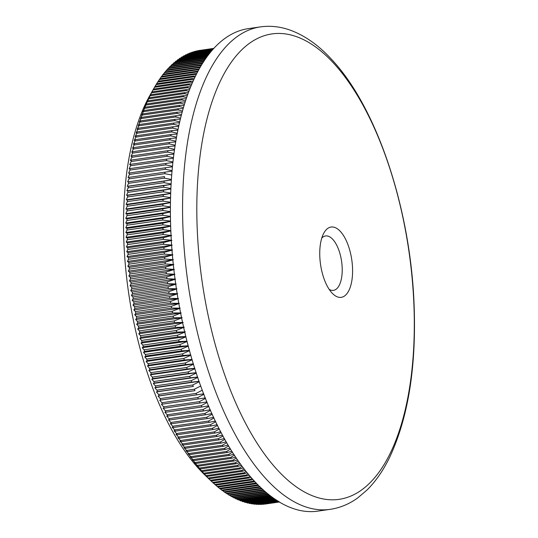 <?xml version="1.0" encoding="UTF-8"?>
<svg xmlns="http://www.w3.org/2000/svg" width="538" height="538" viewBox="0 0 538 538"><rect width="100%" height="100%" fill="white"/><g stroke="black" fill="none" stroke-linecap="round" stroke-linejoin="round"><path stroke-width="0.81" d="M319.807 256.639A35.521 15.784 -98.2 0 1 323.553 233.613A35.521 15.784 -98.2 0 1 334.649 227.406A35.521 15.784 -98.2 0 1 352.525 267.749A35.521 15.784 -98.2 0 1 337.682 296.983A35.521 15.784 -98.2 0 1 332.181 293.183A35.521 15.784 -98.2 0 1 319.807 256.639M329.195 289.383A27.485 12.213 81.8 0 0 333.452 290.359A27.485 12.213 81.8 0 0 342.168 267.46A27.485 12.213 81.8 0 0 325.571 235.953A27.485 12.213 81.8 0 0 321.764 238.099M197.258 229.854A235.173 104.486 81.8 0 0 315.611 496.937A235.173 104.486 81.8 0 0 413.856 303.405A235.173 104.486 81.8 0 0 295.503 36.322A235.173 104.486 81.8 0 0 197.258 229.854M248.132 473.85L246.216 475.074L210.378 480.266A229.188 101.823 81.8 0 0 211.145 481.019L205.086 475.189A221.098 98.232 -98.2 0 1 123.948 243.613A221.098 98.232 -98.2 0 1 150.028 95.159L154.507 87.284A229.188 101.823 81.8 0 1 155.038 86.362L190.876 81.171A229.188 101.823 -98.2 0 0 190.344 82.092L154.507 87.284M264.817 504.099A229.188 101.823 81.8 0 0 265.57 503.998L279.491 501.981L264.75 504.052M279.343 501.893L262.618 504.314A229.188 101.823 81.8 0 0 263.378 504.254L279.404 501.927M279.061 501.719L260.405 504.422A229.188 101.823 81.8 0 0 261.172 504.395L279.168 501.793M278.637 501.463L258.186 504.422A229.188 101.823 81.8 0 0 258.946 504.436L278.798 501.564M278.072 501.113L255.947 504.321A229.188 101.823 81.8 0 0 256.713 504.368L278.281 501.241M255.947 504.321L255.55 504.039M277.379 500.676L253.701 504.106A229.188 101.823 81.8 0 0 254.474 504.193L277.635 500.838M253.701 504.106L253.23 503.77M276.566 500.152L251.441 503.79A229.188 101.823 81.8 0 0 252.221 503.911L276.862 500.34M251.441 503.79L250.896 503.386M275.638 499.533L249.181 503.366A229.188 101.823 81.8 0 0 249.955 503.528L275.967 499.755M249.181 503.366L248.563 502.902M274.595 498.827L246.908 502.835A229.188 101.823 81.8 0 0 247.688 503.03L274.965 499.082M246.908 502.835L246.222 502.31M273.452 498.027L244.629 502.203A229.188 101.823 81.8 0 0 245.409 502.431L273.855 498.309M244.629 502.203L243.875 501.618M272.215 497.132L242.342 501.456A229.188 101.823 81.8 0 0 243.129 501.725L272.645 497.448M242.342 501.456L241.528 500.817M270.89 496.144L240.049 500.609A229.188 101.823 81.8 0 0 240.836 500.912L271.354 496.493M240.049 500.609L239.175 499.91M269.491 495.061L237.756 499.661A229.188 101.823 81.8 0 0 238.549 499.997L269.975 495.444M237.756 499.661L236.821 498.894M268.018 493.884L235.462 498.605A229.188 101.823 81.8 0 0 236.249 498.975L268.529 494.301M235.462 498.605L234.474 497.778M266.485 492.613L233.169 497.442A229.188 101.823 81.8 0 0 233.956 497.852L267.016 493.064M233.169 497.442L232.12 496.561M264.891 491.248L230.869 496.177A229.188 101.823 81.8 0 0 231.656 496.621L265.442 491.732M230.869 496.177L229.773 495.236M263.243 489.788L228.576 494.812A229.188 101.823 81.8 0 0 229.363 495.29L263.815 490.3M228.576 494.812L227.419 493.81M261.555 488.235L226.283 493.346A229.188 101.823 81.8 0 0 227.07 493.857L262.14 488.78M226.283 493.346L225.079 492.277M259.82 486.581L223.99 491.772A229.188 101.823 81.8 0 0 224.776 492.324L260.419 487.159M223.99 491.772L222.739 490.649M221.703 490.105A229.188 101.823 81.8 0 0 222.49 490.69L258.327 485.491A229.188 101.823 -98.2 0 1 257.541 484.906L221.703 490.105L220.405 488.921M219.423 488.329A229.188 101.823 81.8 0 0 220.21 488.948L256.048 483.756A229.188 101.823 -98.2 0 1 255.261 483.137L219.423 488.329L218.078 487.092M217.15 486.46A229.188 101.823 81.8 0 0 217.93 487.112L253.768 481.92A229.188 101.823 -98.2 0 1 252.988 481.268L217.15 486.46L215.758 485.162M214.884 484.489A229.188 101.823 81.8 0 0 215.664 485.175L251.502 479.983A229.188 101.823 -98.2 0 1 250.721 479.297L214.884 484.489L213.451 483.137M212.624 482.425A229.188 101.823 81.8 0 0 213.398 483.144L249.235 477.952A229.188 101.823 -98.2 0 1 248.462 477.233L212.624 482.425L211.152 481.019M210.378 480.266L208.905 478.793A229.188 101.823 81.8 0 1 208.139 478.006L206.673 476.473A229.188 101.823 81.8 0 1 205.913 475.653L204.453 474.059A229.188 101.823 81.8 0 1 203.694 473.211L202.248 471.557A229.188 101.823 81.8 0 1 201.494 470.669L198.663 467.804L200.062 468.954A229.188 101.823 81.8 0 1 199.309 468.047L196.511 465.182L197.883 466.271A229.188 101.823 81.8 0 1 197.143 465.33L194.373 462.465L195.724 463.494A229.188 101.823 81.8 0 1 194.985 462.519L192.254 459.667L193.586 460.629A229.188 101.823 81.8 0 1 192.853 459.627L190.149 456.782L191.461 457.683A229.188 101.823 81.8 0 1 190.734 456.648L188.065 453.816L189.356 454.65A229.188 101.823 81.8 0 1 188.643 453.588L186 450.763L187.271 451.53A229.188 101.823 81.8 0 1 186.565 450.44L183.962 447.629L185.213 448.336A229.188 101.823 81.8 0 1 184.507 447.212L181.938 444.415L183.176 445.054A229.188 101.823 81.8 0 1 182.476 443.911L179.941 441.126L181.158 441.691A229.188 101.823 81.8 0 1 180.472 440.521L177.964 437.757L179.167 438.262A229.188 101.823 81.8 0 1 178.488 437.064L176.013 434.314L177.197 434.751A229.188 101.823 81.8 0 1 176.531 433.527L174.09 430.797L175.26 431.16A229.188 101.823 81.8 0 1 174.601 429.916L172.194 427.206L173.344 427.508A229.188 101.823 81.8 0 1 172.698 426.23L170.317 423.547L171.461 423.776A229.188 101.823 81.8 0 1 170.822 422.485L168.475 419.822L169.605 419.983A229.188 101.823 81.8 0 1 168.972 418.658L166.666 416.022L167.775 416.116A229.188 101.823 81.8 0 1 167.157 414.778L164.877 412.169L165.98 412.189A229.188 101.823 81.8 0 1 165.374 410.824L163.128 408.241L164.218 408.194A229.188 101.823 81.8 0 1 163.619 406.809L161.407 404.26L162.483 404.139A229.188 101.823 81.8 0 1 161.898 402.733L159.719 400.211L160.788 400.03A229.188 101.823 81.8 0 1 160.21 398.604L158.058 396.116L159.12 395.854A229.188 101.823 81.8 0 1 158.555 394.415L156.437 391.953L157.493 391.63A229.188 101.823 81.8 0 1 156.941 390.164L154.85 387.743L155.892 387.347A229.188 101.823 81.8 0 1 155.354 385.867L153.296 383.486L154.339 383.016A229.188 101.823 81.8 0 1 153.807 381.516L151.783 379.169L152.812 378.638A229.188 101.823 81.8 0 1 152.301 377.118L150.304 374.811L151.333 374.206A229.188 101.823 81.8 0 1 150.828 372.673L148.865 370.406L149.88 369.727A229.188 101.823 81.8 0 1 149.396 368.18L147.459 365.954L148.475 365.208A229.188 101.823 81.8 0 1 148.004 363.648L146.101 361.469L147.109 360.648A229.188 101.823 81.8 0 1 146.645 359.075L144.776 356.936L145.778 356.048A229.188 101.823 81.8 0 1 145.334 354.461L143.491 352.37L144.493 351.415A229.188 101.823 81.8 0 1 144.063 349.814L142.247 347.763L143.249 346.741A229.188 101.823 81.8 0 1 142.832 345.134L141.043 343.13L142.045 342.04A229.188 101.823 81.8 0 1 141.642 340.419L139.887 338.463L140.889 337.306A229.188 101.823 81.8 0 1 140.499 335.672L138.77 333.768L139.772 332.545A229.188 101.823 81.8 0 1 139.396 330.904L137.694 329.048L138.696 327.756A229.188 101.823 81.8 0 1 138.34 326.102L136.665 324.3L137.667 322.941A229.188 101.823 81.8 0 1 137.325 321.287L135.677 319.538L136.686 318.106A229.188 101.823 81.8 0 1 136.356 316.445L134.735 314.75L135.744 313.257A229.188 101.823 81.8 0 1 135.435 311.583L133.834 309.942L134.85 308.382A229.188 101.823 81.8 0 1 134.554 306.707L132.987 305.127L134.002 303.499A229.188 101.823 81.8 0 1 133.72 301.818L132.18 300.291L133.202 298.603A229.188 101.823 81.8 0 1 132.94 296.922L131.42 295.449L132.449 293.694A229.188 101.823 81.8 0 1 132.2 292.006L130.707 290.594L131.743 288.778A229.188 101.823 81.8 0 1 131.507 287.09L130.041 285.739L131.084 283.862A229.188 101.823 81.8 0 1 130.868 282.168L129.416 280.876L130.472 278.94A229.188 101.823 81.8 0 1 130.27 277.245L128.844 276.014L129.907 274.01A229.188 101.823 81.8 0 1 129.725 272.322L128.32 271.152L129.389 269.087A229.188 101.823 81.8 0 1 129.228 267.399L127.842 266.29L128.925 264.171A229.188 101.823 81.8 0 1 128.777 262.483L127.419 261.434L128.508 259.255A229.188 101.823 81.8 0 1 128.374 257.574L127.035 256.586L128.138 254.353A229.188 101.823 81.8 0 1 128.024 252.672L126.706 251.75L127.815 249.457A229.188 101.823 81.8 0 1 127.721 247.783L126.423 246.929L127.546 244.582A229.188 101.823 81.8 0 1 127.466 242.907L126.188 242.113L127.324 239.713A229.188 101.823 81.8 0 1 127.264 238.045L126 237.319L127.156 234.864A229.188 101.823 81.8 0 1 127.109 233.203L125.865 232.544L127.035 230.035A229.188 101.823 81.8 0 1 127.002 228.388L125.778 227.789L126.961 225.234A229.188 101.823 81.8 0 1 126.948 223.586L125.744 223.062L126.941 220.452A229.188 101.823 81.8 0 1 126.941 218.811L125.751 218.354L126.968 215.698A229.188 101.823 81.8 0 1 126.988 214.07L125.811 213.68L127.042 210.97A229.188 101.823 81.8 0 1 127.082 209.349L125.919 209.033L127.17 206.276A229.188 101.823 81.8 0 1 127.224 204.669L126.08 204.413L127.351 201.609A229.188 101.823 81.8 0 1 127.419 200.022L126.289 199.833L127.573 196.982A229.188 101.823 81.8 0 1 127.661 195.402L126.544 195.287L127.849 192.396A229.188 101.823 81.8 0 1 127.957 190.829L126.847 190.782L128.172 187.849A229.188 101.823 81.8 0 1 128.3 186.296L127.203 186.316L128.548 183.337A229.188 101.823 81.8 0 1 128.69 181.804L127.607 181.898L128.972 178.878A229.188 101.823 81.8 0 1 129.127 177.358L128.057 177.52L129.443 174.46A229.188 101.823 81.8 0 1 129.618 172.954L128.555 173.189L129.967 170.089A229.188 101.823 81.8 0 1 130.156 168.602L129.1 168.905L130.532 165.771A229.188 101.823 81.8 0 1 130.741 164.305L129.692 164.675L131.151 161.508A229.188 101.823 81.8 0 1 131.373 160.055L130.337 160.499L131.817 157.298A229.188 101.823 81.8 0 1 132.052 155.859L131.023 156.376L132.53 153.142A229.188 101.823 81.8 0 1 132.785 151.723L131.756 152.308L133.29 149.039A229.188 101.823 81.8 0 1 133.558 147.647L132.536 148.3L134.096 145.004A229.188 101.823 81.8 0 1 134.379 143.633L133.363 144.359L134.944 141.03A229.188 101.823 81.8 0 1 135.246 139.678L134.238 140.472L135.845 137.116A229.188 101.823 81.8 0 1 136.161 135.791L135.159 136.652L136.786 133.269A229.188 101.823 81.8 0 1 137.123 131.965L136.121 132.899L137.775 129.497A229.188 101.823 81.8 0 1 138.131 128.212L137.123 129.214L138.811 125.784A229.188 101.823 81.8 0 1 139.181 124.527L138.179 125.596L139.893 122.146A229.188 101.823 81.8 0 1 140.27 120.916L139.268 122.052L141.01 118.582A229.188 101.823 81.8 0 1 141.407 117.378L140.405 118.582L142.18 115.092A229.188 101.823 81.8 0 1 142.583 113.908L141.588 115.186L143.384 111.675A229.188 101.823 81.8 0 1 143.807 110.525L142.805 111.864L144.635 108.34A229.188 101.823 81.8 0 1 145.072 107.217L144.07 108.622L145.926 105.085A229.188 101.823 81.8 0 1 146.376 103.982L145.368 105.455L147.257 101.904A229.188 101.823 81.8 0 1 147.721 100.835L148.629 98.81A229.188 101.823 81.8 0 1 149.107 97.768L150.041 95.804A229.188 101.823 81.8 0 1 150.532 94.789L151.494 92.879A229.188 101.823 81.8 0 1 151.998 91.89L152.98 90.034A229.188 101.823 81.8 0 1 153.498 89.079L154.171 87.876M170.828 230.903L163.101 232.853A229.188 101.823 -98.2 0 0 163.162 234.521L171.703 235.523L163.303 237.715L127.466 242.907M185.872 336.559L177.883 336.849A229.188 101.823 -98.2 0 1 177.479 335.228L185.402 331.872L176.726 332.114A229.188 101.823 -98.2 0 1 176.336 330.48L184.285 327.178L175.61 327.353A229.188 101.823 -98.2 0 1 175.233 325.712L183.209 322.457L174.534 322.565A229.188 101.823 -98.2 0 1 174.178 320.91L182.18 317.709L173.505 317.75A229.188 101.823 -98.2 0 1 173.162 316.095L181.192 312.941L172.523 312.914A229.188 101.823 -98.2 0 1 172.194 311.253L180.25 308.153L171.582 308.066A229.188 101.823 -98.2 0 1 171.272 306.391L179.349 303.351L170.687 303.19A229.188 101.823 -98.2 0 1 170.391 301.515L178.502 298.529L169.84 298.308A229.188 101.823 -98.2 0 1 169.557 296.626L177.695 293.694L169.04 293.412A229.188 101.823 -98.2 0 1 168.777 291.724L176.935 288.852L168.286 288.502A229.188 101.823 -98.2 0 1 168.038 286.815L176.222 284.003L167.58 283.587A229.188 101.823 -98.2 0 1 167.345 281.899L175.549 279.141L166.921 278.671A229.188 101.823 -98.2 0 1 166.706 276.976L174.931 274.279L166.309 273.748A229.188 101.823 -98.2 0 1 166.107 272.053L174.359 269.417L165.744 268.818A229.188 101.823 -98.2 0 1 165.563 267.13L173.835 264.555L165.227 263.896A229.188 101.823 -98.2 0 1 165.065 262.208L173.357 259.693L164.762 258.98A229.188 101.823 -98.2 0 1 164.615 257.292L172.933 254.844L164.346 254.064A229.188 101.823 -98.2 0 1 164.211 252.383L172.55 249.995L163.976 249.161A229.188 101.823 -98.2 0 1 163.861 247.48L172.221 245.16L163.653 244.265A229.188 101.823 -98.2 0 1 163.559 242.591L171.938 240.331L163.384 239.39A229.188 101.823 -98.2 0 1 163.303 237.715M185.933 336.808L178.67 339.942L142.832 345.134M187.036 341.206L179.087 341.549A229.188 101.823 -98.2 0 1 178.67 339.942M187.103 341.462L179.9 344.623L144.063 349.814M188.233 345.813L180.331 346.223A229.188 101.823 -98.2 0 1 179.9 344.623M188.307 346.089L181.171 349.27L145.334 354.461M189.47 350.393L181.622 350.857A229.188 101.823 -98.2 0 1 181.171 349.27M189.551 350.675L182.483 353.883L146.645 359.075M190.741 354.932L182.947 355.457A229.188 101.823 -98.2 0 1 182.483 353.883M190.829 355.235L183.841 358.456L148.004 363.648M192.053 359.431L184.312 360.016A229.188 101.823 -98.2 0 1 183.841 358.456M192.147 359.754L185.233 362.989L149.396 368.18M193.398 363.896L185.724 364.535A229.188 101.823 -98.2 0 1 185.233 362.989M193.498 364.233L186.666 367.481L150.828 372.673M194.776 368.315L187.17 369.014A229.188 101.823 -98.2 0 1 186.666 367.481M194.891 368.665L188.139 371.926L152.301 377.118M196.188 372.686L188.65 373.439A229.188 101.823 -98.2 0 1 188.139 371.926M196.309 373.063L189.645 376.324L153.807 381.516M197.634 377.017L190.176 377.824A229.188 101.823 -98.2 0 1 189.645 376.324M197.762 377.414L191.192 380.675L155.354 385.867M199.107 381.301L191.736 382.155A229.188 101.823 -98.2 0 1 191.192 380.675M199.255 381.711L192.779 384.973L156.941 390.164M156.437 391.953L193.33 386.439A229.188 101.823 -98.2 0 1 192.779 384.973M200.775 385.968L194.393 389.216L158.555 394.415M158.058 396.116L194.958 390.662A229.188 101.823 -98.2 0 1 194.393 389.216M202.322 390.164L196.047 393.412L160.21 398.604M203.714 393.836L196.626 394.838A229.188 101.823 -98.2 0 1 196.047 393.412M203.902 394.314L197.735 397.542L161.898 402.733M205.314 397.905L198.327 398.947A229.188 101.823 -98.2 0 1 197.735 397.542M205.516 398.409L199.457 401.617L163.619 406.809M206.935 401.92L200.055 403.002A229.188 101.823 -98.2 0 1 199.457 401.617M207.15 402.451L201.212 405.632L165.374 410.824M208.583 405.874L201.817 406.997A229.188 101.823 -98.2 0 1 201.212 405.632M208.818 406.425L202.994 409.586L167.157 414.778M210.257 409.768L203.62 410.924A229.188 101.823 -98.2 0 1 202.994 409.586M210.506 410.346L204.81 413.466L168.972 418.658M211.952 413.601L205.442 414.791A229.188 101.823 -98.2 0 1 204.81 413.466M212.228 414.206L206.659 417.286L170.822 422.485M213.673 417.367L207.298 418.584A229.188 101.823 -98.2 0 1 206.659 417.286M213.969 417.999L208.536 421.039L172.698 426.23M215.415 421.072L209.181 422.317A229.188 101.823 -98.2 0 1 208.536 421.039M215.731 421.731L210.439 424.724L174.601 429.916M217.184 424.704L211.098 425.968A229.188 101.823 -98.2 0 1 210.439 424.724M217.52 425.39L212.369 428.335L176.531 433.527M218.966 428.275L213.035 429.553A229.188 101.823 -98.2 0 1 212.369 428.335M219.329 428.988L214.326 431.873L178.488 437.064M220.768 431.772L215.005 433.07A229.188 101.823 -98.2 0 1 214.326 431.873M221.158 432.512L216.31 435.329L180.472 440.521M222.591 435.202L216.996 436.5A229.188 101.823 -98.2 0 1 216.31 435.329M223.008 435.968L218.314 438.719L182.476 443.911M224.427 438.551L219.013 439.862A229.188 101.823 -98.2 0 1 218.314 438.719M224.871 439.351L220.345 442.021L184.507 447.212M226.276 441.832L221.051 443.137A229.188 101.823 -98.2 0 1 220.345 442.021M226.754 442.66L222.402 445.249L186.565 450.44M228.139 445.04L223.115 446.338A229.188 101.823 -98.2 0 1 222.402 445.249M228.65 445.894L224.481 448.396L188.643 453.588M230.022 448.167L225.193 449.459A229.188 101.823 -98.2 0 1 224.481 448.396M230.56 449.048L226.572 451.456L190.734 456.648M231.912 451.221L227.298 452.492A229.188 101.823 -98.2 0 1 226.572 451.456M232.483 452.128L228.69 454.435L192.853 459.627M233.808 454.2L229.423 455.437A229.188 101.823 -98.2 0 1 228.69 454.435M234.413 455.128L230.829 457.327L194.985 462.519M235.711 457.092L231.562 458.302A229.188 101.823 -98.2 0 1 230.829 457.327M236.357 458.053L232.981 460.138L197.143 465.33M237.628 459.909L233.721 461.079A229.188 101.823 -98.2 0 1 232.981 460.138M238.307 460.891L235.146 462.855L199.309 468.047M239.544 462.64L235.9 463.763A229.188 101.823 -98.2 0 1 235.146 462.855M240.271 463.648L237.332 465.478L201.494 470.669M241.468 465.296L238.085 466.359A229.188 101.823 -98.2 0 1 237.332 465.478M242.234 466.325L239.538 468.02L203.694 473.211M243.384 467.865L240.291 468.867A229.188 101.823 -98.2 0 1 239.538 468.02M244.198 468.921L241.75 470.461L205.913 475.653M245.308 470.346L242.51 471.281A229.188 101.823 -98.2 0 1 241.75 470.461M246.169 471.429L243.976 472.815L208.139 478.006M247.231 472.754L244.743 473.601A229.188 101.823 -98.2 0 1 243.976 472.815M249.148 475.067L246.982 475.827A229.188 101.823 -98.2 0 1 246.216 475.074M250.103 476.191L248.462 477.233M249.235 477.952L251.058 477.3M252.06 478.443L250.721 479.297M251.502 479.983L252.961 479.452M254.017 480.609L252.988 481.268M253.768 481.92L254.857 481.517M255.967 482.687L255.261 483.137M256.048 483.756L256.74 483.494M257.904 484.677L257.541 484.906M330.224 509.338L318.052 511.1A243.734 108.293 -98.2 0 1 170.862 231.764A243.734 108.293 -98.2 0 1 248.159 28.662L260.331 26.9A243.734 108.293 -98.2 0 0 183.034 230.002A243.734 108.293 -98.2 0 0 330.224 509.338C340.056 507.859 349.196 504.072 357.649 497.973L366.997 490.044C375.659 481.436 383.157 470.622 389.505 457.616C408.322 417.609 416.506 366.338 414.052 303.809C410.326 208.663 376.963 107.701 331.865 59.691C318.657 45.205 304.602 35.293 289.693 29.96C279.908 26.55 270.123 25.535 260.331 26.9M163.384 239.39L127.546 244.582M163.559 242.591L127.721 247.783M163.653 244.265L127.815 249.457M163.861 247.48L128.024 252.672M163.976 249.161L128.138 254.353M164.211 252.383L128.374 257.574M164.346 254.064L128.508 259.255M164.615 257.292L128.777 262.483M164.762 258.98L128.925 264.171M165.065 262.208L129.228 267.399M165.227 263.896L129.389 269.087M165.563 267.13L129.725 272.322M165.744 268.818L129.907 274.01M166.107 272.053L130.27 277.245M166.309 273.748L130.472 278.94M166.706 276.976L130.868 282.168M166.921 278.671L131.084 283.862M167.345 281.899L131.507 287.09M167.58 283.587L131.743 288.778M168.038 286.815L132.2 292.006M168.286 288.502L132.449 293.694M168.777 291.724L132.94 296.922M169.04 293.412L133.202 298.603M169.557 296.626L133.72 301.818M169.84 298.308L134.002 303.499M170.391 301.515L134.554 306.707M170.687 303.19L134.85 308.382M171.272 306.391L135.435 311.583M171.582 308.066L135.744 313.257M172.194 311.253L136.356 316.445M172.523 312.914L136.686 318.106M173.162 316.095L137.325 321.287M173.505 317.75L137.667 322.941M174.178 320.91L138.34 326.102M174.534 322.565L138.696 327.756M175.233 325.712L139.396 330.904M175.61 327.353L139.772 332.545M176.336 330.48L140.499 335.672M176.726 332.114L140.889 337.306M177.479 335.228L141.642 340.419M177.883 336.849L142.045 342.04M179.087 341.549L143.249 346.741M180.331 346.223L144.493 351.415M181.622 350.857L145.778 356.048M182.947 355.457L147.109 360.648M184.312 360.016L148.475 365.208M185.724 364.535L149.88 369.727M187.17 369.014L151.333 374.206M188.65 373.439L152.812 378.638M190.176 377.824L154.339 383.016M191.736 382.155L155.892 387.347M193.33 386.439L157.493 391.63M194.958 390.662L159.12 395.854M196.626 394.838L160.788 400.03M198.327 398.947L162.483 404.139M200.055 403.002L164.218 408.194M201.817 406.997L165.98 412.189M203.62 410.924L167.775 416.116M205.442 414.791L169.605 419.983M207.298 418.584L171.461 423.776M209.181 422.317L173.344 427.508M211.098 425.968L175.26 431.16M213.035 429.553L177.197 434.751M215.005 433.07L179.167 438.262M216.996 436.5L181.158 441.691M219.013 439.862L183.176 445.054M221.051 443.137L185.213 448.336M223.115 446.338L187.271 451.53M225.193 449.459L189.356 454.65M227.298 452.492L191.461 457.683M229.423 455.437L193.586 460.629M231.562 458.302L195.724 463.494M233.721 461.079L197.883 466.271M235.9 463.763L200.062 468.954M238.085 466.359L202.248 471.557M240.291 468.867L204.453 474.059M242.51 471.281L206.673 476.473M244.743 473.601L208.905 478.793M246.982 475.827L211.145 481.019M213.727 48.4L198.125 50.659A229.188 101.823 81.8 0 1 198.872 50.525L200.284 50.316M213.633 48.501L196.7 50.955A229.188 101.823 81.8 0 0 195.96 51.123L213.566 48.575M213.398 48.756L194.554 51.487A229.188 101.823 81.8 0 0 193.821 51.695L213.29 48.877M213.055 49.14L192.422 52.125A229.188 101.823 81.8 0 0 191.696 52.374L212.913 49.301M212.604 49.644L190.311 52.872A229.188 101.823 81.8 0 0 189.591 53.154L212.429 49.846M212.053 50.269L188.219 53.726A229.188 101.823 81.8 0 0 187.5 54.042L211.844 50.518M211.414 51.023L186.148 54.681A229.188 101.823 81.8 0 0 185.442 55.031L211.172 51.305M210.688 51.89L184.097 55.744A229.188 101.823 81.8 0 0 183.397 56.127L210.419 52.213M209.881 52.879L182.066 56.907A229.188 101.823 81.8 0 0 181.38 57.331L209.585 53.242M209.006 53.982L180.069 58.171A229.188 101.823 81.8 0 0 179.383 58.635L208.69 54.385M208.065 55.199L178.091 59.543A229.188 101.823 81.8 0 0 177.412 60.041L207.729 55.649M207.069 56.537L176.134 61.016A229.188 101.823 81.8 0 0 175.475 61.547L206.72 57.021M206.034 57.983L174.211 62.59A229.188 101.823 81.8 0 0 173.559 63.154L205.664 58.508M204.951 59.536L172.315 64.264A229.188 101.823 81.8 0 0 171.669 64.863L204.568 60.101M203.835 61.204L170.445 66.04A229.188 101.823 81.8 0 0 169.806 66.672L203.445 61.803M202.691 62.98L168.602 67.916A229.188 101.823 81.8 0 0 167.977 68.582L202.295 63.612M201.528 64.856L166.793 69.886A229.188 101.823 81.8 0 0 166.181 70.586L201.125 65.528M200.344 66.84L165.011 71.957A229.188 101.823 81.8 0 0 164.413 72.691L199.941 67.546M199.107 68.931L163.27 74.123A229.188 101.823 81.8 0 0 162.678 74.89L198.515 69.698A229.188 101.823 -98.2 0 1 199.107 68.931L199.147 68.938M197.392 71.191L161.555 76.383A229.188 101.823 81.8 0 0 160.97 77.183L196.807 71.991A229.188 101.823 -98.2 0 1 197.392 71.191L197.89 71.231M195.711 73.551L159.873 78.743A229.188 101.823 81.8 0 0 159.302 79.57L195.139 74.378A229.188 101.823 -98.2 0 1 195.711 73.551L196.639 73.619M194.063 75.999L158.226 81.191A229.188 101.823 81.8 0 0 157.668 82.052L193.505 76.86A229.188 101.823 -98.2 0 1 194.063 75.999L195.402 76.087M192.449 78.535L156.612 83.733A229.188 101.823 81.8 0 0 156.067 84.621L191.905 79.429A229.188 101.823 -98.2 0 1 192.449 78.535L194.178 78.642M152.98 90.034L188.818 84.843A229.188 101.823 -98.2 0 1 189.336 83.888L153.498 89.079M151.494 92.879L187.332 87.681A229.188 101.823 -98.2 0 1 187.836 86.699L151.998 91.89M150.041 95.804L185.879 90.613A229.188 101.823 -98.2 0 1 186.37 89.597L150.532 94.789M148.629 98.81L184.467 93.619A229.188 101.823 -98.2 0 1 184.944 92.576L149.107 97.768M147.257 101.904L183.095 96.712A229.188 101.823 -98.2 0 1 183.559 95.643L147.721 100.835M145.926 105.085L181.763 99.893A229.188 101.823 -98.2 0 1 182.214 98.79L146.376 103.982M144.635 108.34L180.472 103.148A229.188 101.823 -98.2 0 1 180.909 102.018L145.072 107.217M143.384 111.675L179.221 106.484A229.188 101.823 -98.2 0 1 179.645 105.334L143.807 110.525M142.18 115.092L178.017 109.9A229.188 101.823 -98.2 0 1 178.428 108.716L142.583 113.908M141.01 118.582L176.847 113.39A229.188 101.823 -98.2 0 1 177.244 112.186L141.407 117.378M139.893 122.146L175.731 116.954A229.188 101.823 -98.2 0 1 176.108 115.724L140.27 120.916M138.811 125.784L174.648 120.593A229.188 101.823 -98.2 0 1 175.018 119.335L139.181 124.527M137.775 129.497L173.619 124.305A229.188 101.823 -98.2 0 1 173.969 123.02L138.131 128.212M136.786 133.269L172.624 128.078A229.188 101.823 -98.2 0 1 172.96 126.773L137.123 131.965M135.845 137.116L171.683 131.924A229.188 101.823 -98.2 0 1 171.999 130.599L136.161 135.791M134.944 141.03L170.781 135.838A229.188 101.823 -98.2 0 1 171.091 134.487L135.246 139.678M134.096 145.004L169.934 139.813A229.188 101.823 -98.2 0 1 170.216 138.441L134.379 143.633M133.29 149.039L169.127 143.848A229.188 101.823 -98.2 0 1 169.396 142.456L133.558 147.647M132.53 153.142L168.367 147.95A229.188 101.823 -98.2 0 1 168.623 146.531L132.785 151.723M131.817 157.298L167.654 152.106A229.188 101.823 -98.2 0 1 167.896 150.667L132.052 155.859M131.151 161.508L166.988 156.316A229.188 101.823 -98.2 0 1 167.21 154.863L131.373 160.055M130.532 165.771L166.37 160.58A229.188 101.823 -98.2 0 1 166.578 159.107L130.741 164.305M129.967 170.089L165.805 164.897A229.188 101.823 -98.2 0 1 165.993 163.411L130.156 168.602M129.443 174.46L165.28 169.268A229.188 101.823 -98.2 0 1 165.455 167.762L129.618 172.954M128.972 178.878L164.81 173.687A229.188 101.823 -98.2 0 1 164.964 172.16L129.127 177.358M128.548 183.337L164.386 178.145A229.188 101.823 -98.2 0 1 164.527 176.612L128.69 181.804M128.172 187.849L164.016 182.658A229.188 101.823 -98.2 0 1 164.137 181.104L128.3 186.296M127.849 192.396L163.686 187.204A229.188 101.823 -98.2 0 1 163.794 185.637L127.957 190.829M127.573 196.982L163.411 191.79A229.188 101.823 -98.2 0 1 163.498 190.21L127.661 195.402M127.351 201.609L163.189 196.417A229.188 101.823 -98.2 0 1 163.256 194.823L127.419 200.022M127.17 206.276L163.007 201.084A229.188 101.823 -98.2 0 1 163.068 199.477L127.224 204.669M127.042 210.97L162.879 205.778A229.188 101.823 -98.2 0 1 162.92 204.158L127.082 209.349M126.968 215.698L162.806 210.499A229.188 101.823 -98.2 0 1 162.826 208.879L126.988 214.07M126.941 220.452L162.779 215.261A229.188 101.823 -98.2 0 1 162.779 213.62L126.941 218.811M126.961 225.234L162.799 220.042A229.188 101.823 -98.2 0 1 162.785 218.394L126.948 223.586M127.035 230.035L162.873 224.844A229.188 101.823 -98.2 0 1 162.839 223.189L127.002 228.388M127.156 234.864L162.994 229.672A229.188 101.823 -98.2 0 1 162.947 228.011L127.109 233.203M196.807 71.991L197.399 72.159M195.139 74.378L196.114 74.661M193.505 76.86L194.843 77.243M191.905 79.429L193.593 79.913M192.974 81.278L190.876 81.171M190.344 82.092L192.355 82.67M191.784 84.002L189.336 83.888M188.818 84.843L191.145 85.508M190.607 86.806L187.836 86.699M187.332 87.681L189.954 88.427M189.457 89.691L186.37 89.597M185.879 90.613L188.791 91.426M188.334 92.657L184.944 92.576M184.467 93.619L187.654 94.506M187.231 95.697L183.559 95.643M183.095 96.712L186.545 97.66M186.148 98.824L182.214 98.79M181.763 99.893L185.462 100.902M185.099 102.025L180.909 102.018M180.472 103.148L184.413 104.211M184.077 105.3L179.645 105.334M179.221 106.484L183.391 107.6M183.081 108.649L178.428 108.716M178.017 109.9L182.402 111.057M182.12 112.072L177.244 112.186M176.847 113.39L181.447 114.587M181.192 115.569L176.108 115.724M175.731 116.954L180.526 118.185M180.291 119.133L175.018 119.335M174.648 120.593L179.645 121.857M179.43 122.765L173.969 123.02M173.619 124.305L178.791 125.596M178.603 126.47L172.96 126.773M172.624 128.078L177.984 129.396M177.809 130.236L171.999 130.599M171.683 131.924L177.21 133.263M177.049 134.07L171.091 134.487M170.781 135.838L176.471 137.19M176.329 137.963L170.216 138.441M169.934 139.813L175.778 141.178M175.65 141.918L169.396 142.456M169.127 143.848L175.119 145.22M175.011 145.926L168.623 146.531M168.367 147.95L174.5 149.322M174.406 150.001L167.896 150.667M167.654 152.106L173.929 153.478M173.841 154.124L167.21 154.863M166.988 156.316L173.397 157.688M173.323 158.306L166.578 159.107M166.37 160.58L172.906 161.951M172.839 162.537L165.993 163.411M165.805 164.897L172.456 166.262M172.402 166.82L165.455 167.762M165.28 169.268L172.052 170.62M172.005 171.151L164.964 172.16M164.81 173.687L171.689 175.025M127.607 181.898L164.527 176.612M164.386 178.145L171.366 179.47M171.34 179.948L164.137 181.104M164.016 182.658L171.097 183.956M171.071 184.406L163.794 185.637M163.686 187.204L170.862 188.482M170.849 188.912L163.498 190.21M163.411 191.79L170.68 193.048M170.667 193.451L163.256 194.823M163.189 196.417L170.539 197.648M170.526 198.031L163.068 199.477M163.007 201.084L170.445 202.275M170.438 202.638L162.92 204.158M162.879 205.778L170.391 206.942M170.391 207.285L162.826 208.879M162.806 210.499L170.385 211.629M170.385 211.952L162.779 213.62M162.779 215.261L170.425 216.35M170.432 216.653L162.785 218.394M162.799 220.042L170.512 221.091M170.519 221.38L162.839 223.189M162.873 224.844L170.64 225.852M170.654 226.128L162.947 228.011M162.994 229.672L170.815 230.641M163.101 232.853L127.264 238.045M163.162 234.521L127.324 239.713M155.072 86.356L156.067 84.621M156.692 83.72L157.668 82.052M158.354 81.171L159.302 79.57M160.048 78.716L160.97 77.183M161.777 76.356L162.678 74.89M163.545 74.083L164.413 72.691M165.341 71.91L166.181 70.586M167.177 69.832L167.977 68.582M169.04 67.855L169.806 66.672M170.936 65.972L171.669 64.863M172.859 64.19L173.559 63.154M174.816 62.502L175.475 61.547M176.8 60.922L177.412 60.041M178.811 59.442L179.383 58.635M180.849 58.064L181.38 57.331M182.913 56.786L183.397 56.127M185.005 55.609L185.442 55.031M187.123 54.54L187.5 54.042M189.262 53.571L189.591 53.154M191.42 52.711L191.696 52.374M171.05 235.617L126.188 242.113M170.828 230.829L126 237.319M170.647 226.061L125.865 232.544M170.519 221.313L125.778 227.789M170.432 216.585L125.744 223.062M170.385 211.891L125.751 218.354M170.391 207.217L125.811 213.68M170.438 202.584L125.919 209.033M170.533 197.977L126.08 204.413M170.667 193.404L126.289 199.833M170.849 188.872L126.544 195.287M171.071 184.379L126.847 190.782M171.34 179.927L127.203 186.316M203.72 393.836L159.719 400.211M199.121 381.334L154.85 387.743M197.648 377.057L153.296 383.486M196.202 372.733L151.783 379.169M194.79 368.369L150.304 374.811M193.418 363.95L148.865 370.406M192.073 359.492L147.459 365.954M190.761 354.993L146.101 361.469M189.49 350.46L144.776 356.936M188.253 345.88L143.491 352.37M187.049 341.274L142.247 347.763M185.892 336.633L141.043 343.13M184.763 331.959L139.887 338.463M183.68 327.265L138.77 333.768M182.631 322.538L137.694 329.048M181.629 317.79L136.665 324.3M180.66 313.015L135.677 319.538M179.739 308.227L134.735 314.75M178.851 303.419L133.834 309.942M178.011 298.603L132.987 305.127M177.21 293.768L132.18 300.291M176.457 288.919L131.42 295.449M175.744 284.071L130.707 290.594M175.072 279.215L130.041 285.739M174.446 274.353L129.416 280.876M173.868 269.491L128.844 276.014M173.33 264.629L128.32 271.152M172.839 259.773L127.842 266.29M172.389 254.918L127.419 261.434M171.985 250.076L127.035 256.586M171.629 245.241L126.706 251.75M171.313 240.419L126.423 246.929"/></g></svg>
